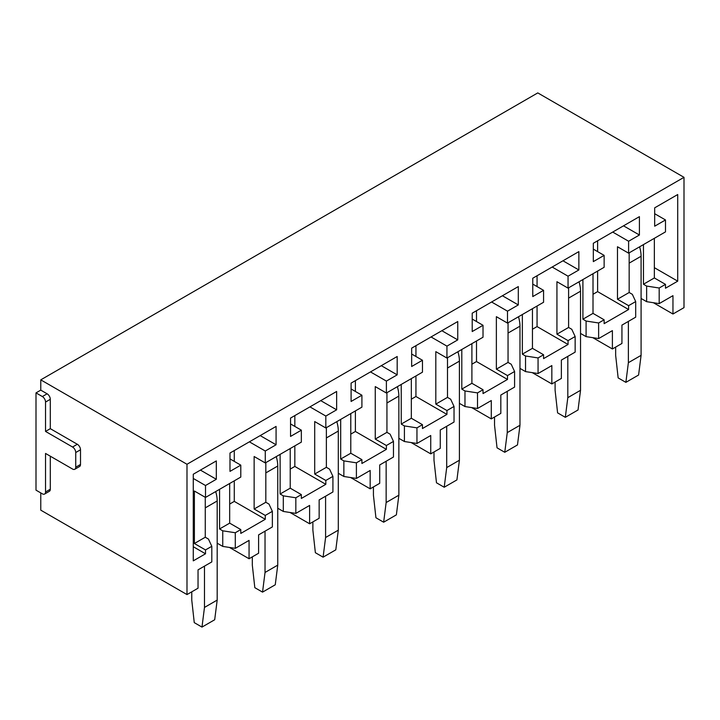 <?xml version="1.0" encoding="UTF-8"?>
<svg xmlns="http://www.w3.org/2000/svg" width="720" height="720" viewBox="0 0 720 720"><rect width="100%" height="100%" fill="white"/><g stroke="black" fill="none" stroke-linecap="round" stroke-linejoin="round"><path stroke-width="1.08" d="M74.808 469.269L79.569 466.515A4.5 2.592 -120 0 0 80.505 464.454L80.505 449.775A4.5 2.592 -120 0 0 77.328 444.267L50.301 428.67L50.301 399.303A4.5 2.592 -120 0 0 47.124 393.804L40.77 390.132L36 392.886L36 490.149L42.354 493.821A4.5 2.592 60 0 0 44.604 494.046A4.5 2.592 60 0 0 45.54 491.985L45.54 453.447L72.558 469.044A4.5 2.592 60 0 0 74.808 469.269A4.5 2.592 60 0 0 75.735 467.208L75.735 452.529A4.5 2.592 60 0 0 72.558 447.021L45.54 431.424L45.54 402.057A4.5 2.592 -120 0 0 42.354 396.549L36 392.886M50.301 428.67L45.54 431.424M44.604 494.046L49.374 491.292A4.5 2.592 -120 0 0 50.301 489.231L50.301 456.201M653.391 302.715L672.957 314.01L684 307.638L684 177.327L537.777 92.907L40.77 379.854L40.77 390.132M684 177.327L186.993 464.274L40.77 379.854M211.806 546.3L205.506 549.936L205.506 553.788L193.275 560.853L193.275 474.228L216.315 460.926L216.315 479.277L205.506 485.514L205.506 497.448L194.382 491.022L194.382 543.51L205.263 537.228L208.449 539.064L211.806 546.3L211.806 561.906L198.036 569.853L198.036 588.204L186.993 594.576L186.993 464.274M229.986 458.91L240.795 465.147L240.795 477.072L205.506 497.448M240.795 465.147L229.986 471.384L229.986 453.033L276.075 426.42L276.075 444.771L265.275 451.017L265.275 462.942L254.142 456.516L254.142 509.013L265.275 515.43L265.275 519.291L240.795 533.421L240.795 529.569L229.671 523.143L219.573 528.975L222.75 530.811L222.75 546.408L217.188 543.195M290.547 423.945L301.347 430.182L301.347 442.116L265.275 462.942M301.347 430.182L290.547 436.428L290.547 418.068L336.636 391.464L336.636 409.815L325.827 416.052L325.827 427.986L314.703 421.56L314.703 474.048L325.827 480.474L325.827 484.326L301.347 498.456L301.347 494.604L290.223 488.178L280.125 494.01L283.302 495.846L283.302 511.443L277.749 508.239M351.099 388.98L361.908 395.226L361.908 407.151L325.827 427.986M361.908 395.226L351.099 401.463L351.099 383.112L397.188 356.499L397.188 374.85L386.388 381.087L386.388 393.021L375.255 386.595L375.255 439.083L386.388 445.509L386.388 449.361L361.908 463.491L361.908 459.639L350.784 453.222L340.686 459.045L343.863 460.881L343.863 476.487L338.301 473.274M411.66 354.024L422.46 360.261L422.46 372.186L386.388 393.021M422.46 360.261L411.66 366.498L411.66 348.147L457.749 321.534L457.749 339.885L446.94 346.131L446.94 358.056L435.816 351.639L435.816 404.127L446.94 410.544L446.94 414.405L422.46 428.535L422.46 424.683L411.336 418.257L401.238 424.089L404.415 425.925L404.415 441.522L398.862 438.309M472.212 319.059L483.021 325.296L483.021 337.23L446.94 358.056M483.021 325.296L472.212 331.542L472.212 313.182L518.301 286.578L518.301 304.929L507.501 311.166L507.501 323.1L496.368 316.674L496.368 369.162L507.501 375.588L507.501 379.44L483.021 393.57L483.021 389.718L471.897 383.292L461.799 389.124L464.976 390.96L464.976 406.557L459.414 403.353M532.764 284.094L543.573 290.34L543.573 302.265L507.501 323.1M543.573 290.34L532.764 296.577L532.764 278.226L578.862 251.613L578.862 269.964L568.053 276.201L568.053 288.135L556.929 281.709L556.929 334.197L568.053 340.623L568.053 344.475L543.573 358.614L543.573 354.753L532.449 348.336L522.351 354.159L525.528 355.995L525.528 371.601L519.975 368.388M593.325 249.138L604.134 255.375L604.134 267.3L568.053 288.135M604.134 255.375L593.325 261.612L593.325 243.261L639.414 216.648L639.414 234.999L628.605 241.245L628.605 253.17L617.481 246.753L617.481 299.241L628.605 305.658L628.605 309.519L604.134 323.649L604.134 319.797L593.01 313.371L582.912 319.203L586.089 321.039L586.089 336.636L580.527 333.423M672.957 314.01L672.957 295.659L659.178 303.615L659.178 288.009L665.487 284.373L665.487 288.225L677.718 281.16L677.718 194.535L654.678 207.837L654.678 226.197L665.487 219.951L665.487 231.885L628.605 253.17M40.77 492.903L40.77 510.156L186.993 594.576M628.605 305.658L635.697 301.572L635.697 317.169L621.936 325.116L621.936 343.467L612.396 348.975L612.396 330.624L598.626 338.571L598.626 322.974L586.089 321.039M592.83 337.68L612.396 348.975M568.053 340.623L575.145 336.528L575.145 352.134L561.375 360.081L561.375 378.432L551.844 383.94L551.844 365.58L538.065 373.536L538.065 357.939L525.528 355.995M532.278 372.645L551.844 383.94M507.501 375.588L514.584 371.493L514.584 387.09L500.823 395.037L500.823 413.397L491.283 418.896L491.283 400.545L477.513 408.501L477.513 392.895L464.976 390.96M471.717 407.601L491.283 418.896M446.94 410.544L454.032 406.458L454.032 422.055L440.262 430.002L440.262 448.353L430.731 453.861L430.731 435.51L416.952 443.457L416.952 427.86L404.415 425.925M411.165 442.566L430.731 453.861M386.388 445.509L393.471 441.414L393.471 457.02L379.71 464.967L379.71 483.318L370.17 488.826L370.17 470.466L356.4 478.422L356.4 462.825L343.863 460.881M350.604 477.522L370.17 488.826M325.827 480.474L332.919 476.379L332.919 491.976L319.149 499.923L319.149 518.274L309.618 523.782L309.618 505.431L295.839 513.387L295.839 497.781L283.302 495.846M290.052 512.487L309.618 523.782M265.275 515.43L272.358 511.344L272.358 526.941L258.597 534.888L258.597 553.239L249.057 558.747L249.057 540.396L235.287 548.343L222.75 546.408M229.491 547.452L249.057 558.747M205.506 549.936L194.382 543.51M193.275 478.449L205.506 485.514M193.275 546.723L205.506 553.788M200.421 470.097L216.315 479.277M229.671 483.498L229.671 523.143M260.181 435.6L276.075 444.771M249.381 441.837L265.275 451.017M234.279 450.558L234.279 461.385M234.279 480.834L234.279 501.39L265.275 519.291M290.223 448.533L290.223 488.178M320.742 400.635L336.636 409.815M309.933 406.872L325.827 416.052M294.831 415.593L294.831 426.42M294.831 445.878L294.831 466.434L325.827 484.326M350.784 413.577L350.784 453.222M381.294 365.67L397.188 374.85M370.494 371.916L386.388 381.087M355.392 380.628L355.392 391.464M355.392 410.913L355.392 431.469L386.388 449.361M411.336 378.612L411.336 418.257M441.855 330.714L457.749 339.885M431.046 336.951L446.94 346.131M415.944 345.672L415.944 356.499M415.944 375.948L415.944 396.504L446.94 414.405M471.897 343.647L471.897 383.292M502.407 295.749L518.301 304.929M491.598 301.995L507.501 311.166M476.505 310.707L476.505 321.534M476.505 340.992L476.505 361.548L507.501 379.44M532.449 308.691L532.449 348.336M562.968 260.793L578.862 269.964M552.159 267.03L568.053 276.201M537.057 275.742L537.057 286.578M537.057 306.027L537.057 326.583L568.053 344.475M593.01 273.726L593.01 313.371M623.52 225.828L639.414 234.999M612.711 232.065L628.605 241.245M597.618 240.786L597.618 251.613M597.618 271.071L597.618 291.618L628.605 309.519M654.354 238.311L654.354 277.947L643.464 284.238L646.641 286.074L659.178 288.009M665.487 284.373L654.354 277.947M654.678 213.714L665.487 219.951M654.354 267.669L677.718 281.16M659.178 303.615L646.641 301.671L646.641 286.074M646.641 301.671L641.088 298.467M604.134 319.797L598.626 322.974M543.573 354.753L538.065 357.939M483.021 389.718L477.513 392.895M422.46 424.683L416.952 427.86M361.908 459.639L356.4 462.825M301.347 494.604L295.839 497.781M240.795 529.569L235.287 532.746L222.75 530.811M235.287 548.343L235.287 532.746M205.263 497.304L205.263 537.228M219.573 489.33L219.573 528.975M234.279 501.39L229.671 504.054M265.824 462.627L265.824 502.272L254.142 509.013M272.358 511.344L269.001 504.099L265.824 502.272M280.125 454.365L280.125 494.01M294.831 466.434L290.223 469.089M326.376 427.662L326.376 467.307L314.703 474.048M332.919 476.379L329.562 469.143L326.376 467.307M340.686 419.409L340.686 459.045M355.392 431.469L350.784 434.133M386.937 392.706L386.937 432.342L375.255 439.083M393.471 441.414L390.114 434.178L386.937 432.342M401.238 384.444L401.238 424.089M415.944 396.504L411.336 399.168M447.489 357.741L447.489 397.386L435.816 404.127M454.032 406.458L450.666 399.222L447.489 397.386M461.799 349.479L461.799 389.124M476.505 361.548L471.897 364.203M508.05 322.776L508.05 362.421L496.368 369.162M514.584 371.493L511.227 364.257L508.05 362.421M522.351 314.523L522.351 354.159M537.057 326.583L532.449 329.247M568.602 287.82L568.602 327.456L556.929 334.197M575.145 336.528L571.779 329.292L568.602 327.456M582.912 279.558L582.912 319.203M597.618 291.618L593.01 294.282M629.163 252.855L629.163 292.5L617.481 299.241M635.697 301.572L632.34 294.336L629.163 292.5M643.464 244.593L643.464 284.238M598.626 338.571L586.089 336.636M538.065 373.536L525.528 371.601M477.513 408.501L464.976 406.557M416.952 443.457L404.415 441.522M356.4 478.422L343.863 476.487M295.839 513.387L283.302 511.443M639.594 246.834A26.973 15.57 60 0 1 641.088 256.248L641.088 355.356L628.371 362.691L628.371 321.399M641.088 355.356L638.595 375.021L625.878 382.356L628.371 362.691M615.654 347.094L615.654 355.356L618.147 377.901L625.878 382.356M579.033 281.799A26.973 15.57 60 0 1 580.527 291.213L580.527 390.312L567.81 397.656L567.81 356.364M580.527 390.312L578.034 409.977L565.317 417.321L567.81 397.656M555.102 382.059L555.102 390.321L557.595 412.866L565.317 417.321M518.481 316.755A26.973 15.57 60 0 1 519.975 326.169L519.975 425.277L507.258 432.621L507.258 391.32M519.975 425.277L517.482 444.942L504.765 452.286L507.258 432.621M494.541 417.015L494.541 425.277L497.034 447.822L504.765 452.286M457.92 351.72A26.973 15.57 60 0 1 459.414 361.134L459.414 460.242L446.706 467.577L446.706 426.285M459.414 460.242L456.921 479.907L444.204 487.242L446.706 467.577M433.989 451.98L433.989 460.242L436.482 482.787L444.204 487.242M397.368 386.685A26.973 15.57 60 0 1 398.862 396.099L398.862 495.198L386.145 502.542L386.145 461.25M398.862 495.198L396.369 514.863L383.652 522.207L386.145 502.542M373.428 486.945L373.428 495.207L375.93 517.743L383.652 522.207M336.807 421.641A26.973 15.57 60 0 1 338.301 431.055L338.301 530.163L325.593 537.507L325.593 496.206M338.301 530.163L335.808 549.828L323.091 557.172L325.593 537.507M312.876 521.901L312.876 530.163L315.369 552.708L323.091 557.172M276.255 456.606A26.973 15.57 60 0 1 277.749 466.02L277.749 565.128L265.032 572.463L265.032 531.171M277.749 565.128L275.256 584.793L262.539 592.128L265.032 572.463M252.315 556.866L252.315 565.128L254.817 587.673L262.539 592.128M215.694 491.562A26.973 15.57 60 0 1 217.188 500.976L217.188 600.084L204.48 607.428L204.48 566.136M217.188 600.084L214.695 619.749L201.978 627.093L204.48 607.428M191.763 591.831L191.763 600.093L194.256 622.629L201.978 627.093M47.124 393.804L42.354 396.549M50.301 399.303L45.54 402.057M77.328 444.267L72.558 447.021M80.505 449.775L75.735 452.529M80.505 464.454L75.735 467.208M50.301 489.231L45.54 491.985M629.163 263.133L641.088 256.248M568.602 298.098L580.527 291.213M508.05 333.054L519.975 326.169M447.489 368.019L459.414 361.134M386.937 402.984L398.862 396.099M326.376 437.94L338.301 431.055M265.824 472.905L277.749 466.02M205.263 507.87L217.188 500.976"/></g></svg>
